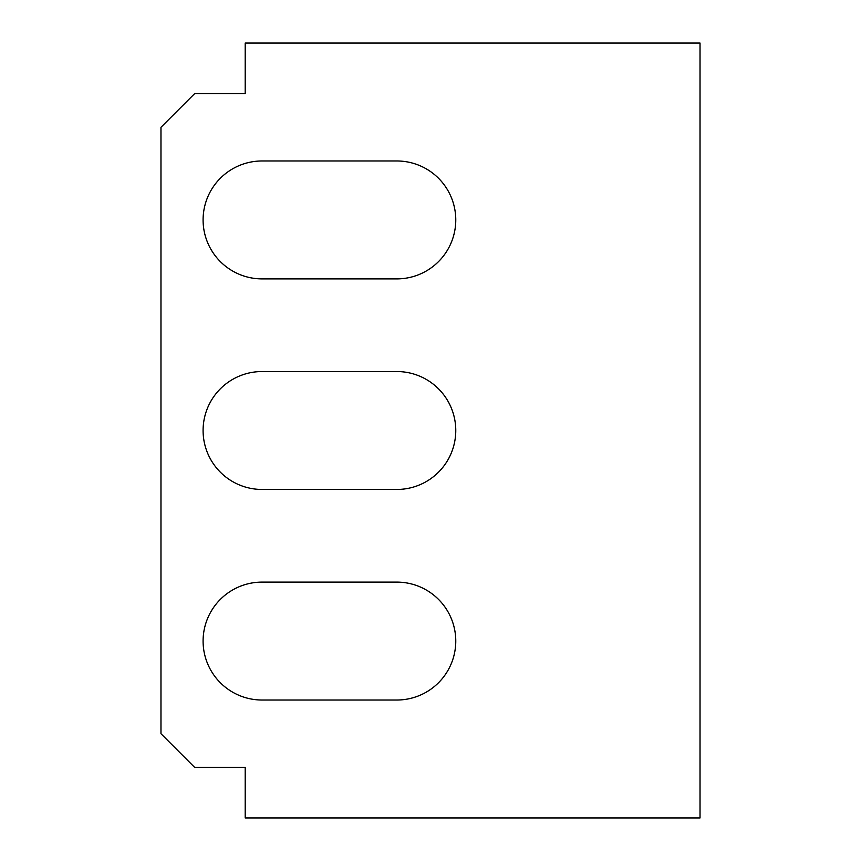 <?xml version="1.0" encoding="UTF-8"?>
<svg xmlns="http://www.w3.org/2000/svg" width="861" height="861" viewBox="0 0 861 861"><rect width="100%" height="100%" fill="white"/><g stroke="black" fill="none" stroke-linecap="round" stroke-linejoin="round"><path stroke-width="1.29" d="M455.77 219.932A58.957 58.957 0 0 0 396.813 160.975A58.957 58.957 0 0 1 455.77 219.932A58.957 58.957 0 0 1 396.813 278.889A58.957 58.957 0 0 0 455.77 219.932M455.77 430.5A58.957 58.957 0 0 0 396.813 371.543A58.957 58.957 0 0 1 455.77 430.5A58.957 58.957 0 0 1 396.813 489.457A58.957 58.957 0 0 0 455.77 430.5M455.77 641.068A58.957 58.957 0 0 0 396.813 582.111A58.957 58.957 0 0 1 455.77 641.068A58.957 58.957 0 0 1 396.813 700.025A58.957 58.957 0 0 0 455.77 641.068M262.045 278.889A58.957 58.957 0 0 1 203.088 219.932A58.957 58.957 0 0 1 262.045 160.975A58.957 58.957 0 0 0 203.088 219.932A58.957 58.957 0 0 0 262.045 278.889L396.813 278.889M262.045 489.457A58.957 58.957 0 0 1 203.088 430.5A58.957 58.957 0 0 1 262.045 371.543A58.957 58.957 0 0 0 203.088 430.5A58.957 58.957 0 0 0 262.045 489.457L396.813 489.457M262.045 700.025A58.957 58.957 0 0 1 203.088 641.068A58.957 58.957 0 0 1 262.045 582.111A58.957 58.957 0 0 0 203.088 641.068A58.957 58.957 0 0 0 262.045 700.025L396.813 700.025M194.661 767.409L245.202 767.409L245.202 817.95L700.025 817.95L700.025 43.05L245.202 43.05L245.202 93.591L194.661 93.591L160.975 127.277L160.975 733.723L194.661 767.409M262.045 582.111L396.813 582.111M262.045 371.543L396.813 371.543M262.045 160.975L396.813 160.975"/></g></svg>
